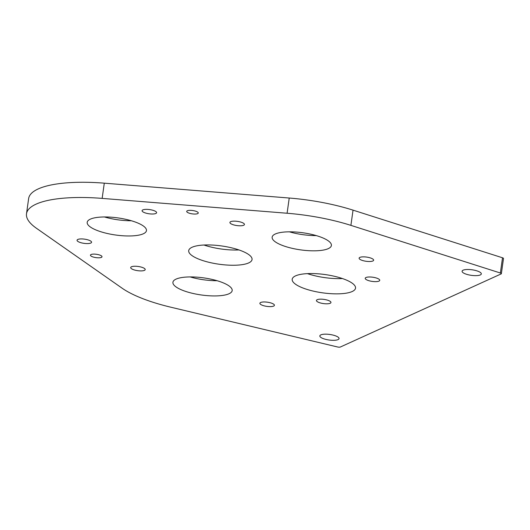<?xml version="1.0" encoding="UTF-8"?>
<svg xmlns="http://www.w3.org/2000/svg" width="530" height="530" viewBox="0 0 530 530"><rect width="100%" height="100%" fill="white"/><g stroke="black" fill="none" stroke-linecap="round" stroke-linejoin="round"><path stroke-width="0.79" d="M365.985 277.515A7.334 2.113 -172 0 0 365.216 278.29A7.334 2.113 -172 0 0 370.656 281.139A7.334 2.113 -172 0 0 378.97 281.105A7.334 2.113 -172 0 0 379.738 280.33A7.334 2.113 -172 0 0 374.299 277.481A7.334 2.113 -172 0 0 365.985 277.515M317.205 299.688A7.334 2.113 -172 0 0 316.436 300.464A7.334 2.113 -172 0 0 321.876 303.312A7.334 2.113 -172 0 0 330.19 303.279A7.334 2.113 -172 0 0 330.959 302.504A7.334 2.113 -172 0 0 325.519 299.655A7.334 2.113 -172 0 0 317.205 299.688M289.38 231.822A29.918 8.626 -172 0 0 316.304 235.605M275.282 234.002A29.918 8.626 -172 0 0 272.142 237.162A29.918 8.626 -172 0 0 294.335 248.795A29.918 8.626 -172 0 0 328.255 248.649A29.918 8.626 -172 0 0 331.396 245.489A29.918 8.626 -172 0 0 309.202 233.856A29.918 8.626 -172 0 0 275.282 234.002M230.682 221.673A7.334 2.113 -172 0 0 229.907 222.448A7.334 2.113 -172 0 0 235.346 225.303A7.334 2.113 -172 0 0 243.661 225.263A7.334 2.113 -172 0 0 244.436 224.488A7.334 2.113 -172 0 0 238.997 221.639A7.334 2.113 -172 0 0 230.682 221.673M359.877 257.388A7.334 2.113 -172 0 0 359.108 258.163A7.334 2.113 -172 0 0 364.547 261.012A7.334 2.113 -172 0 0 372.862 260.979A7.334 2.113 -172 0 0 373.63 260.203A7.334 2.113 -172 0 0 368.191 257.355A7.334 2.113 -172 0 0 359.877 257.388M190.157 276.932A29.918 8.626 -172 0 0 217.081 280.714M176.066 279.111A29.918 8.626 -172 0 0 172.919 282.265A29.918 8.626 -172 0 0 195.113 293.905A29.918 8.626 -172 0 0 229.033 293.752A29.918 8.626 -172 0 0 232.173 290.592A29.918 8.626 -172 0 0 209.986 278.959A29.918 8.626 -172 0 0 176.066 279.111M260.654 302.491A7.334 2.113 -172 0 0 259.885 303.266A7.334 2.113 -172 0 0 265.325 306.121A7.334 2.113 -172 0 0 273.639 306.082A7.334 2.113 -172 0 0 274.407 305.306A7.334 2.113 -172 0 0 268.968 302.458A7.334 2.113 -172 0 0 260.654 302.491M131.46 266.782A7.334 2.113 -172 0 0 130.691 267.551A7.334 2.113 -172 0 0 136.13 270.406A7.334 2.113 -172 0 0 144.445 270.366A7.334 2.113 -172 0 0 145.213 269.598A7.334 2.113 -172 0 0 139.774 266.742A7.334 2.113 -172 0 0 131.46 266.782M91.061 254.526A5.837 1.683 -172 0 0 90.451 255.142A5.837 1.683 -172 0 0 94.784 257.414A5.837 1.683 -172 0 0 101.402 257.388A5.837 1.683 -172 0 0 102.012 256.772A5.837 1.683 -172 0 0 97.679 254.499A5.837 1.683 -172 0 0 91.061 254.526M187.315 210.774A5.837 1.683 -172 0 0 186.706 211.39A5.837 1.683 -172 0 0 191.032 213.656A5.837 1.683 -172 0 0 197.65 213.63A5.837 1.683 -172 0 0 198.266 213.014A5.837 1.683 -172 0 0 193.934 210.741A5.837 1.683 -172 0 0 187.315 210.774M320.849 334.867A9.706 2.796 -172 0 0 319.828 335.894A9.706 2.796 -172 0 0 327.03 339.664A9.706 2.796 -172 0 0 338.027 339.617A9.706 2.796 -172 0 0 339.048 338.59A9.706 2.796 -172 0 0 331.853 334.821A9.706 2.796 -172 0 0 320.849 334.867M463.114 270.194A9.706 2.796 -172 0 0 462.094 271.221A9.706 2.796 -172 0 0 469.295 274.99A9.706 2.796 -172 0 0 480.299 274.944A9.706 2.796 -172 0 0 481.319 273.917A9.706 2.796 -172 0 0 474.118 270.148A9.706 2.796 -172 0 0 463.114 270.194M142.855 209.893A7.334 2.113 -172 0 0 142.08 210.662A7.334 2.113 -172 0 0 147.525 213.517A7.334 2.113 -172 0 0 155.84 213.477A7.334 2.113 -172 0 0 156.608 212.709A7.334 2.113 -172 0 0 151.169 209.853A7.334 2.113 -172 0 0 142.855 209.893M77.817 239.454A7.334 2.113 -172 0 0 77.049 240.229A7.334 2.113 -172 0 0 82.488 243.084A7.334 2.113 -172 0 0 90.802 243.045A7.334 2.113 -172 0 0 91.571 242.27A7.334 2.113 -172 0 0 86.132 239.421A7.334 2.113 -172 0 0 77.817 239.454M104.436 216.962A29.918 8.626 -172 0 0 131.361 220.752M90.339 219.148A29.918 8.626 -172 0 0 87.198 222.302A29.918 8.626 -172 0 0 109.392 233.942A29.918 8.626 -172 0 0 143.312 233.79A29.918 8.626 -172 0 0 146.452 230.63A29.918 8.626 -172 0 0 124.258 218.996A29.918 8.626 -172 0 0 90.339 219.148M307.426 273.632A31.979 9.222 -172 0 0 342.433 278.548M295.555 275.872A31.979 9.222 -172 0 0 292.196 279.25A31.979 9.222 -172 0 0 315.913 291.685A31.979 9.222 -172 0 0 352.172 291.526A31.979 9.222 -172 0 0 355.531 288.148A31.979 9.222 -172 0 0 331.806 275.713A31.979 9.222 -172 0 0 295.555 275.872M203.944 245.019A31.979 9.222 -172 0 0 238.951 249.941M192.065 247.265A31.979 9.222 -172 0 0 188.706 250.644A31.979 9.222 -172 0 0 212.431 263.079A31.979 9.222 -172 0 0 248.689 262.92A31.979 9.222 -172 0 0 252.048 259.541A31.979 9.222 -172 0 0 228.324 247.106A31.979 9.222 -172 0 0 192.065 247.265M36.08 204.149A91.213 26.308 -172 0 0 26.5 213.775A91.213 26.308 -172 0 0 36.438 228.264L122.158 288.227A91.213 26.308 -172 0 0 170.859 307.214L337.623 346.991A2.186 0.629 -172 0 0 340.326 347.031L501.128 273.924A2.186 0.629 -172 0 0 501.36 273.692A2.186 0.629 -172 0 0 500.373 273.01L350.9 225.369A91.213 26.308 -172 0 0 287.094 213.245L102.151 198.392A91.213 26.308 -172 0 0 36.08 204.149M500.373 273.01L502.513 257.785L353.04 210.145A91.213 26.308 -172 0 0 289.234 198.028L104.291 183.168A91.213 26.308 -172 0 0 38.22 188.925A91.213 26.308 -172 0 0 28.64 198.551L26.5 213.775M502.513 257.785A2.186 0.629 8 0 1 503.5 258.474L501.36 273.692M350.9 225.369L353.04 210.145M287.094 213.245L289.234 198.028M102.151 198.392L104.291 183.168"/></g></svg>
